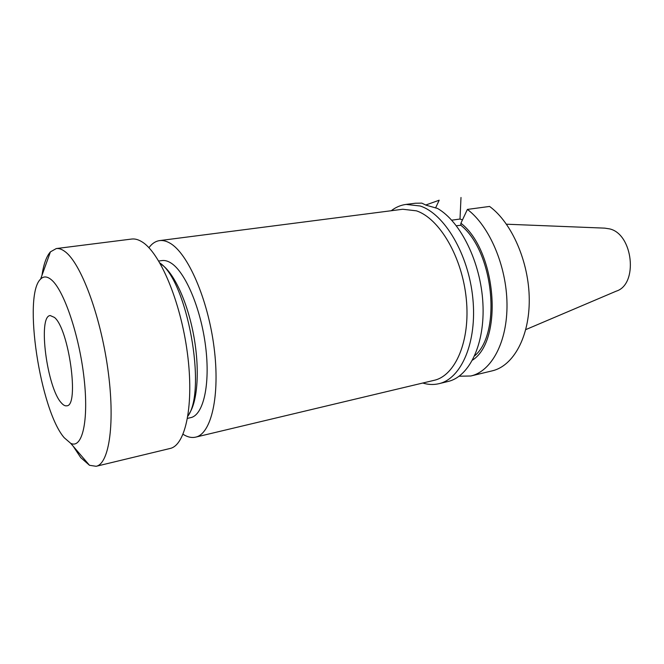<?xml version="1.0" encoding="UTF-8"?>
<svg xmlns="http://www.w3.org/2000/svg" width="664" height="664" viewBox="0 0 664 664"><rect width="100%" height="100%" fill="white"/><g stroke="black" fill="none" stroke-linecap="round" stroke-linejoin="round"><path stroke-width="1" d="M148.927 247.705C152.006 243.539 155.567 241.173 159.626 240.6C162.854 240.185 166.274 241.024 169.893 243.115C187.696 252.967 207.882 298.775 214.032 347.181C220.323 395.628 211.268 434.015 195.598 437.144C191.605 438.041 187.431 437.086 183.073 434.281M159.626 240.6L402.749 209.251L416.386 210.828C439.468 218.439 462.235 257.051 466.294 298.941C470.527 340.848 455.388 375.733 434.065 380.339L195.598 437.144M158.746 261.027L161.966 260.578C164.73 260.197 167.66 260.96 170.756 262.869C185.057 271.393 200.852 308.146 205.599 346.392C210.455 384.663 203.308 415.191 190.709 417.631L187.538 418.353M41.965 275.352C43.633 264.181 46.455 256.354 50.431 251.855L56.291 248.56C58.963 248.22 61.86 249.224 64.981 251.573C80.56 262.761 100.123 314.155 107.709 368.097C115.42 422.072 109.361 463.846 96.147 466.294L89.499 465.29L80.726 457.596L73.256 446.316M56.291 248.56L131.679 239.048C134.842 238.642 138.212 239.53 141.789 241.721C159.684 252.121 180.566 301.058 187.356 352.841C194.286 404.65 185.63 445.411 170.009 448.49L96.147 466.294M64.234 437.742C40.172 410.277 22.651 295.231 40.629 279.071C43.608 276.041 47.194 276.274 51.377 279.776C63.819 289.919 79.248 335.096 84.046 378.073C88.968 421.142 82.195 449.204 70.691 443.311L64.234 437.742M54.44 317.417C68.965 328.879 79.547 406.36 66.732 405.804C65.105 406.111 63.329 405.156 61.403 402.94C47.061 388.108 37.607 316.022 50.215 315.549L54.44 317.417M391.229 210.737C395.752 207.226 400.699 205.118 406.061 204.412L420.171 205.998C444.457 213.791 468.527 254.171 472.818 298.161C477.3 342.167 461.306 378.804 438.879 383.701C433.609 384.937 428.239 384.713 422.769 383.037M406.061 204.412L415.357 203.234L421.789 203.126L426.213 205.226L437.443 208.405C460.575 221.527 480.794 262.396 482.902 303.282C485.135 344.209 469.29 376.737 447.984 381.501L438.879 383.701M506.491 224.208L604.696 228.134L609.627 228.889C633.199 234.126 638.394 284.491 616.234 291.156L525.78 329.61M456.4 225.777L460.816 225.245C493.626 251.15 501.859 333.013 474.677 355.829M460.816 225.245L460.907 223.228C496.498 250.585 503.478 340.242 472.585 360.071M425.682 205.043L439.194 200.229L435.567 207.948M460.907 223.228L467.398 209.417C489.385 225.901 506.607 265.965 506.997 303.938C507.47 341.952 491.551 371.267 470.867 375.99L459.164 376.222M438.713 200.287L439.194 200.229M467.398 209.417L489.584 206.438C511.811 222.614 529.059 262.039 529.258 299.489C529.548 336.988 513.255 366.03 492.223 370.844L470.867 375.99M462.476 219.875L460.003 219.037L460.999 197.482M460.003 219.037L451.711 220.191M159.899 262.994C187.065 280.706 207.052 389.917 187.92 416.096M161.086 264.239C173.437 271.941 187.215 300.991 193.548 334.673C199.922 368.346 197.797 401.114 189.232 413.614M40.629 279.071L50.431 251.855M70.691 443.311L89.499 465.29"/></g></svg>
